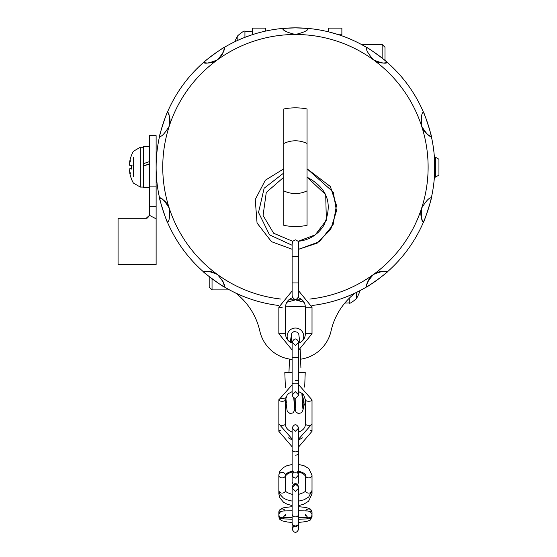 <?xml version="1.0" encoding="UTF-8"?>
<svg xmlns="http://www.w3.org/2000/svg" width="557" height="557" viewBox="0 0 557 557"><rect width="100%" height="100%" fill="white"/><g stroke="black" fill="none" stroke-linecap="round" stroke-linejoin="round"><path stroke-width="0.84" d="M156.12 167.17L156.169 163.361M156.42 157.972L156.475 157.213L156.42 157.972M383.376 59.112L382.513 58.415M382.339 58.276L378.3 55.171M309.873 299.06A132.684 132.684 0 0 0 373.427 274.51C381.371 271.21 386.008 270.333 387.338 271.872A16.585 16.585 0 0 0 366.617 286.925C365.97 288.178 388.73 271.642 387.338 271.872A139.32 139.32 0 0 1 366.617 286.925C365.657 284.989 367.926 280.853 373.427 274.51A16.585 16.585 0 0 0 366.617 286.925A139.32 139.32 0 0 1 311.934 305.508A139.32 139.32 0 0 0 387.338 62.461C385.792 63.971 381.155 63.094 373.427 59.822C367.829 53.284 365.566 49.141 366.617 47.408L361.361 44.435L382.144 44.435L382.144 58.123M252.314 34.694L244.934 37.326L252.314 34.694L252.314 28.135L265.585 28.135L265.585 31.088M240.589 39.101L237.825 40.32C233.815 42.193 233.815 42.193 237.825 40.32C233.815 42.193 233.815 42.193 237.825 40.32L238.946 39.819M239.12 39.742L240.352 39.199M241.961 38.524L242.65 38.238M300.592 359.195A36.49 36.49 0 0 0 331.039 331.046A66.339 66.339 0 0 1 355.359 292.94L360.052 290.761A43.035 42.611 38.4 0 0 360.128 290.552L356.362 292.453L356.362 298.705A43.119 43.119 0 0 0 360.135 290.552M341.873 34.771L338.802 34.771L328.609 31.853L328.609 28.135L341.873 28.135L341.873 35.815M434.397 177.119L434.446 176.36L434.397 177.119L435.428 177.119L435.428 157.213L434.397 157.213L434.446 157.972M434.662 172.141L434.397 157.213M434.578 160.131L434.662 162.191M292.119 471.097L292.119 474.822L293.344 477.398L295.676 478.129L298.754 474.822L298.754 477.224M297.069 471.939L298.754 474.822L298.754 471.104M292.119 495.305L292.119 522.828A3.314 3.119 180 0 0 295.433 525.947A3.314 3.119 180 0 0 298.754 522.828L298.754 495.298M298.74 432.42L298.754 433.75M292.119 433.84L292.133 432.42M298.754 446.784L312.017 431.32L312.017 423.912L298.754 438.951L298.754 449.757L298.754 427.957C296.54 423.682 294.333 423.682 292.119 427.957L292.119 432.698M292.307 432.183C287.663 430.262 285.386 427.504 285.483 423.912A3.314 1.399 180 0 1 282.169 425.318A3.314 1.399 180 0 1 278.848 423.912L292.119 438.951L292.119 470.087A3.314 2.131 180 0 0 295.433 472.218A3.314 2.131 180 0 0 298.754 470.087L298.754 449.757A3.314 2.131 0 0 1 295.433 451.887A3.314 2.131 0 0 1 292.119 449.757L292.119 427.957L295.433 431.278L298.754 427.957L298.754 432.698M298.754 343.14L298.754 383.39A3.314 0.404 180 0 1 295.433 383.794A3.314 0.404 180 0 1 292.119 383.39L292.119 384.831L278.848 399.863A3.314 1.399 180 0 1 282.169 398.464A3.314 1.399 180 0 1 285.483 399.863A3.314 1.399 180 0 1 282.169 401.27A3.314 1.399 180 0 1 278.848 399.863L278.848 431.32L292.119 446.784M298.754 357.051A3.314 0.404 0 0 1 295.433 357.455A3.314 0.404 0 0 1 292.119 357.051L292.119 342.172L295.433 345.486L298.754 342.172C296.54 337.89 294.333 337.89 292.119 342.172L292.119 343.14M292.119 343.676L292.119 343.119C287.927 341.392 285.713 338.266 285.483 333.747L278.848 333.747L292.119 349.984L292.119 353.82M292.119 256.408L298.754 256.408L298.754 282.949L292.119 282.949L292.119 244.175L292.71 241.306L273.654 233.258L263.071 215.489L266.274 192.444L283.826 177.182M307.046 176.353L307.046 177.182C327.593 188.043 333.19 204.106 323.833 225.383C317.824 234.81 309.267 240.116 298.148 241.306L298.754 244.293L298.754 256.408M307.046 175.782L307.046 173.415M149.485 146.602L143.511 146.602L143.511 187.73L149.485 187.73M156.42 176.36L156.12 177.119M156.169 170.978L156.294 174.202M129.781 171.305L129.816 173.318A32.132 31.902 -132.9 0 0 131.584 179.222L131.654 179.382A32.132 31.902 -132.9 0 1 129.816 173.318L129.656 171.312A31.819 20.72 166.8 0 0 130.484 173.568A31.819 23.498 14.9 0 1 129.656 170.79L129.816 168.715A32.132 2.604 -5 0 0 131.654 169.05L131.654 165.29L132.058 165.408L131.654 165.29A32.132 2.604 -175 0 0 129.816 165.617L131.584 165.784L129.816 165.617L129.628 163.793M131.654 169.05L132.058 168.924L131.654 169.05M133.367 157.568L133.367 176.764M129.816 161.015A32.132 31.902 -47.1 0 1 131.654 154.95L131.584 155.138A32.132 31.902 -47.1 0 0 129.816 161.015L129.635 163.034A31.819 20.72 13.2 0 1 130.484 160.771A31.819 23.498 165.1 0 0 129.656 163.542M129.788 168.708L131.584 168.562L129.788 168.708M129.6 170.157L129.628 170.539M129.6 164.176L129.586 164.531M129.732 161.453L129.677 161.809M143.511 187.068L140.294 187.068L140.294 147.264L133.367 151.302A32.174 32.174 0 0 0 131.654 154.811M149.485 163.897L143.511 166.07M149.485 163.793L143.511 165.909M143.511 163.688L149.485 161.565M149.464 215.343L155.118 218.316L156.12 218.316L156.12 206.327L149.485 206.327L149.464 215.343L146.164 218.316L146.985 218.212M149.485 206.327L149.485 135.657L156.12 135.657L156.12 186.874L149.485 186.874M149.471 215.322L147.563 218.01M156.12 218.316L156.12 264.554L118.049 264.554L118.049 218.316L146.164 218.316M156.12 206.327L156.12 186.874M118.07 264.554L118.07 218.316M435.428 177.119L438.951 175.086L438.951 159.253L435.428 157.213M384.998 60.455L384.998 47.282L382.144 44.435M244.934 37.326L244.934 31.429C244.718 30.391 242.351 31.791 237.825 35.627L237.825 40.32M212.043 278.765L209.188 276.578L212.043 278.765L212.043 289.898L209.188 287.05L209.188 276.578M216.958 282.281L217.613 282.719M373.427 59.822A132.684 132.684 0 0 0 295.433 34.485A16.585 16.585 0 0 1 291.464 33.998A16.585 16.585 0 0 0 295.433 34.485C287.057 32.473 282.789 30.461 282.629 28.442A139.32 139.32 0 0 1 295.433 27.85L282.629 28.442A139.32 139.32 0 0 1 308.244 28.442L295.433 27.85A139.32 139.32 0 0 1 308.244 28.442C308.098 30.447 303.83 32.459 295.433 34.485A132.684 132.684 0 0 1 373.42 59.822A16.585 16.585 0 0 0 387.338 62.461C388.73 62.69 365.97 46.154 366.617 47.408A139.32 139.32 0 0 1 423.417 112.117C421.545 112.904 420.946 117.583 421.628 126.167A16.585 16.585 0 0 0 421.628 126.167A132.684 132.684 0 0 1 421.628 208.172A16.585 16.585 0 0 0 420.897 211.604A16.585 16.585 0 0 1 421.621 208.172A16.585 16.585 0 0 0 421.628 208.172A132.684 132.684 0 0 1 373.427 274.51A16.585 16.585 0 0 1 387.338 271.872A139.32 139.32 0 0 0 423.417 222.215C421.552 221.463 420.953 216.784 421.628 208.172C426.119 200.826 429.356 197.387 431.327 197.86A139.32 139.32 0 0 1 423.417 222.215A16.585 16.585 0 0 1 420.834 212.475A16.585 16.585 0 0 0 423.417 222.215C423.626 223.615 432.323 196.851 431.327 197.86A139.32 139.32 0 0 0 431.327 136.479C432.323 137.482 423.626 110.725 423.417 112.117A139.32 139.32 0 0 1 431.327 136.479A16.585 16.585 0 0 1 423.515 130.115A16.585 16.585 0 0 0 431.327 136.479C429.384 136.966 426.147 133.527 421.628 126.167A132.684 132.684 0 0 0 373.427 59.822A16.585 16.585 0 0 0 387.338 62.461A139.32 139.32 0 0 0 167.455 222.215A139.32 139.32 0 0 0 224.255 286.925L229.512 289.898L212.043 289.898M292.119 359.404A36.49 36.49 0 0 1 259.827 331.046A66.339 66.339 0 0 0 235.514 292.94M288.484 340.856A8.292 8.292 0 0 1 297.793 328.386A8.292 8.292 0 0 1 302.388 340.856M283.826 225.355L283.826 190.849L283.826 225.355A59.334 59.334 0 0 0 307.046 225.355L307.046 108.977A59.334 59.334 0 0 0 283.826 108.977L283.826 143.49L283.826 108.977M307.046 108.977L307.046 143.49A26.374 26.374 0 0 0 283.826 143.49L283.826 190.849A26.374 26.374 0 0 0 307.046 190.849L307.046 225.355M295.433 306.482A139.32 139.32 0 0 0 305.327 306.134A139.32 139.32 0 0 1 285.546 306.134A139.32 139.32 0 0 0 295.433 306.482A139.32 139.32 0 0 1 285.546 306.134L305.327 306.134A139.32 139.32 0 0 1 295.433 306.482M282.629 28.442A16.585 16.585 0 0 0 283.729 29.653A16.585 16.585 0 0 1 282.629 28.442A139.32 139.32 0 0 0 224.255 47.408C225.216 49.343 222.946 53.479 217.446 59.822C209.495 63.122 204.858 63.999 203.535 62.461A139.32 139.32 0 0 1 224.255 47.408A16.585 16.585 0 0 1 221.63 55.408A16.585 16.585 0 0 0 224.255 47.408C224.903 46.154 202.142 62.69 203.535 62.461A139.32 139.32 0 0 0 167.455 112.117C169.321 112.869 169.913 117.555 169.244 126.167C164.754 133.506 161.516 136.945 159.539 136.479A139.32 139.32 0 0 1 167.455 112.117A16.585 16.585 0 0 1 170.038 121.865A16.585 16.585 0 0 0 167.455 112.117C167.246 110.725 158.55 137.482 159.539 136.479A139.32 139.32 0 0 0 159.539 197.86C161.488 197.373 164.726 200.805 169.244 208.172C169.927 216.75 169.328 221.435 167.455 222.215A139.32 139.32 0 0 1 159.539 197.86A16.585 16.585 0 0 1 167.358 204.224A16.585 16.585 0 0 0 159.539 197.86C158.55 196.851 167.246 223.615 167.455 222.215A139.32 139.32 0 0 0 203.535 271.872C202.142 271.642 224.903 288.178 224.255 286.925A139.32 139.32 0 0 0 278.939 305.508A139.32 139.32 0 0 1 224.255 286.925A16.585 16.585 0 0 0 222.417 280.282A16.585 16.585 0 0 1 224.255 286.925A139.32 139.32 0 0 1 203.535 271.872C205.073 270.361 209.71 271.238 217.446 274.51C223.037 281.048 225.307 285.191 224.255 286.925A139.32 139.32 0 0 1 203.535 271.872A16.585 16.585 0 0 1 217.446 274.51A16.585 16.585 0 0 0 217.446 274.51A132.684 132.684 0 0 0 281 299.06M286.806 302.27L295.433 299.854L304.066 302.27M421.628 126.167A16.585 16.585 0 0 0 423.055 129.37A16.585 16.585 0 0 1 421.628 126.167M283.729 29.653A16.585 16.585 0 0 0 285.261 30.997A16.585 16.585 0 0 1 283.729 29.653M295.433 34.485A16.585 16.585 0 0 0 295.44 34.485A16.585 16.585 0 0 1 295.433 34.485A132.684 132.684 0 0 0 169.244 126.167L169.244 126.167A16.585 16.585 0 0 0 169.969 122.735A16.585 16.585 0 0 1 169.244 126.16A132.684 132.684 0 0 0 169.244 208.172L169.244 208.172A16.585 16.585 0 0 0 167.817 204.962A16.585 16.585 0 0 1 169.244 208.165A132.684 132.684 0 0 0 217.446 274.51A16.585 16.585 0 0 0 217.446 274.51A16.585 16.585 0 0 0 203.535 271.872M203.535 62.461A16.585 16.585 0 0 0 217.453 59.822A16.585 16.585 0 0 1 203.535 62.461A139.32 139.32 0 0 1 224.255 47.408M288.937 299.694A132.684 132.684 0 0 0 295.433 299.854A16.585 16.585 0 0 1 299.408 300.334A16.585 16.585 0 0 0 295.433 299.854A132.684 132.684 0 0 0 301.929 299.694M285.845 398.457L286.382 402.502L285.483 406.38M285.379 387.658L284.822 372.501L292.119 372.501M298.754 372.501L305.222 372.501L304.686 387.129L305.222 372.501M282.169 511.18A3.314 3.314 0 0 0 278.848 514.494A3.314 3.314 0 0 0 283.193 517.648M307.68 517.648A3.314 3.314 0 0 0 312.017 514.494L312.017 515.42A3.314 3.314 180 0 1 306.155 517.537M292.578 494.47C287.335 492.896 284.968 491.539 285.483 490.383A3.314 2.715 180 0 1 282.169 493.098A3.314 2.715 180 0 1 278.848 490.383L279.837 494.198L283.36 497.986L286.618 499.706L292.119 501.098L292.119 510.727L292.119 501.69L292.119 510.727L283.179 510.985L280.505 511.604L278.848 514.494L278.848 515.42A3.314 3.314 0 0 0 284.718 517.537M282.169 477.878A3.314 2.715 180 0 1 278.848 475.163A3.314 2.715 180 0 1 282.169 472.447A3.314 2.715 180 0 1 285.483 475.163A3.314 2.715 180 0 1 282.169 477.878M298.726 471.145C303.544 472.656 305.758 473.993 305.389 475.163A3.314 2.715 -0 0 0 308.703 477.878A3.314 2.715 -0 0 0 312.017 475.163L308.717 468.493L304.129 465.791L298.754 464.447M298.754 501.098L304.129 499.754L308.717 497.046L312.017 490.383A3.314 2.715 180 0 1 308.703 493.098A3.314 2.715 180 0 1 305.389 490.383L305.389 475.163M292.119 513.749A3.314 3.119 0 0 0 295.433 516.868A3.314 3.119 0 0 0 298.754 513.749M295.433 455.16A3.314 2.131 0 0 0 298.754 453.029M285.483 423.912L285.483 399.863L287.134 395.073L288.637 393.507L292.119 391.655L292.119 395.045L295.433 391.724L298.754 395.045L298.754 391.655L302.228 393.507L303.739 395.073L305.389 399.863A3.314 1.399 -0 0 0 308.703 401.27A3.314 1.399 -0 0 0 312.017 399.863L298.754 384.831L298.754 380.159A3.314 0.404 0 0 1 295.433 380.563M312.017 399.863L312.017 423.912A3.314 1.399 180 0 1 308.703 425.318A3.314 1.399 180 0 1 305.389 423.912L305.389 399.863M282.169 307.339L278.848 307.227L282.169 307.339M298.232 297.682C302.723 299.283 305.111 302.465 305.389 307.227L312.017 307.227L298.754 290.984M298.754 349.984L312.017 333.747L305.389 333.747L305.389 307.227M283.826 172.955L264.143 188.217L258.525 212.482L269.497 234.845L292.119 245.254M349.253 298.253L349.253 302.911C349.385 303.969 351.752 302.569 356.362 298.705M217.446 274.51A132.684 132.684 0 0 1 169.244 208.172L169.244 208.172A132.684 132.684 0 0 1 169.244 126.167L169.244 126.167A132.684 132.684 0 0 1 217.446 59.829M366.617 47.408A139.32 139.32 0 0 1 387.338 62.461M423.417 112.117A139.32 139.32 0 0 1 431.327 136.479M431.327 197.86A139.32 139.32 0 0 1 423.417 222.215M387.338 271.872A139.32 139.32 0 0 1 366.617 286.925M167.455 222.215A139.32 139.32 0 0 1 159.539 197.86M159.539 136.479A139.32 139.32 0 0 1 167.455 112.117M285.184 510.88A3.314 3.265 180 0 0 278.848 512.238L279.614 509.968L281.87 508.311L284.516 507.531L292.119 506.689L292.119 505.533L287.113 504.203L283.555 502.254L279.677 497.673L278.848 493.92A3.314 2.541 0 0 1 279.217 492.75M305.689 510.88A3.314 3.265 0 0 1 312.017 512.238L310.158 508.931L306.253 507.511L298.754 506.689M278.932 516.137A3.314 3.265 180 0 0 278.848 516.847L279.614 519.124L281.87 520.781L287.579 522.048L292.119 522.403L292.119 529.15C294.333 533.432 296.54 533.432 298.754 529.15L298.726 523.218M298.754 522.403L306.253 521.582L310.158 520.161L312.017 516.847A3.314 3.265 180 0 0 311.941 516.137M298.726 487.194L298.754 487.584A3.314 3.119 180 0 0 295.433 484.465A3.314 3.119 180 0 0 292.119 487.584L292.119 488.816L292.119 488.016L295.433 491.33L298.754 488.016L297.515 485.432L295.182 484.708L292.119 488.016L292.119 495.389M305.389 476.862L304.902 475.386L302.897 473.541L298.754 471.974M298.754 505.533L303.649 504.245L308.571 501.23L312.017 493.92A3.314 2.541 180 0 0 311.648 492.75M280.38 430.359A3.314 1.135 180 0 0 278.848 431.32M312.017 431.32A3.314 1.135 180 0 0 310.486 430.359M294.549 408.344L293.776 397.921L294.973 409.513M300.905 367.801L300.202 349.622M302.841 408.33L301.859 393.221L304.025 401.764L303.53 408.33L301.776 412.681L298.336 413.552L295.913 411.992L294.535 405.322L294.117 398.088M298.754 502.623L298.754 510.727L307.736 510.992L310.346 511.598L312.017 514.494L312.017 512.238M282.991 517.669L285.483 514.494L282.991 517.669L292.119 517.362L292.119 529.15L293.595 526.386M298.754 517.362L307.875 517.669L305.389 514.494L305.389 515.42M307.875 517.669L305.389 514.494M285.483 515.42L285.483 514.494M278.848 515.42L280.505 518.302L283.179 518.922L292.119 519.187M298.754 519.187L307.736 518.922L310.346 518.309L312.017 515.42L312.017 516.847M278.848 493.92L278.848 475.163L279.837 471.347L283.36 467.56L286.618 465.84L292.119 464.447M292.14 471.152C287.328 472.656 285.107 473.993 285.483 475.163L285.483 490.383M298.294 494.47C303.537 492.896 305.904 491.539 305.389 490.383M312.017 490.383L312.017 475.163M298.754 495.389L298.754 488.816M292.119 494.393L292.119 488.816M292.119 517.362L292.119 523.629C294.333 527.904 296.54 527.904 298.754 523.629M292.119 522.828L292.147 523.218M298.754 470.087L298.754 474.822M292.119 470.087L292.119 474.822L293.797 471.939M298.566 432.183C303.21 430.262 305.487 427.504 305.389 423.912M298.754 383.39L298.754 395.045L295.676 398.352L293.351 397.621L292.119 395.045L292.119 357.051M278.848 333.747L278.848 307.227L292.119 290.984M292.641 297.682C288.143 299.283 285.762 302.465 285.483 307.227L285.483 333.747M298.754 343.119C302.945 341.392 305.152 338.266 305.389 333.747M312.017 333.747L312.017 307.227M292.676 241.299L295.363 239.823L298.197 241.299L315.297 234.81L326.353 220.245L325.699 194.678L307.046 177.175M292.119 282.949L292.119 296.213C294.333 300.495 296.54 300.495 298.754 296.213L298.754 282.949M292.181 295.579L292.119 296.213M298.691 295.579L298.754 296.213M307.046 168.792L333.267 192.116L336.477 210.964L330.705 229.407L317.149 243.172L298.754 249.244L319.293 241.752L333.093 224.784L336.463 205.303L330.35 186.511L307.046 168.792M292.119 249.244L271.475 241.682L257.055 223.037L255.238 199.538L265.313 180.245L283.826 168.792M156.12 157.213L156.475 157.213M131.584 169.029L131.584 165.311L131.584 169.029M140.294 187.068L133.367 183.037A32.174 32.174 0 0 1 131.654 179.528M140.294 147.264L143.511 147.264M237.825 35.627A43.119 43.119 0 0 0 234.817 41.733M244.934 31.429L252.314 31.171M349.253 302.911L344.818 303.064M278.848 512.238L278.848 516.847M292.147 487.194L292.119 486.783C294.333 482.501 296.54 482.501 298.754 486.783M292.119 471.152L292.119 481.965L292.119 471.974L287.948 473.554L286.013 475.323L285.483 476.862M312.017 476.862L312.017 493.92M298.754 481.958L298.754 471.152M292.119 481.958L293.156 484.374M297.717 484.374L298.754 481.965M302.159 399.634L305.389 406.38M302.423 437.83L298.754 439.946M292.119 439.946L288.449 437.83M288.972 372.501L289.459 359.063M290.225 342.214L291.764 333.016L294.187 331.457L297.626 332.32L298.733 333.796L299.847 342.659M285.804 397.677L285.852 398.687M291.353 336.713L291.903 343.042M295.913 398.325L295.224 408.406L293.323 412.807L290.086 413.559L287.217 411.344L286.103 403.205"/></g></svg>
